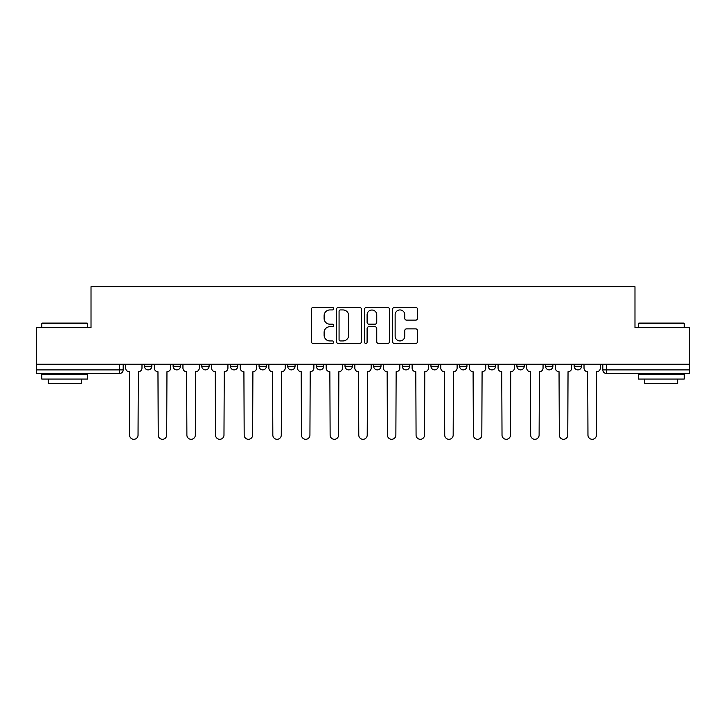 <?xml version="1.0" encoding="UTF-8"?>
<svg xmlns="http://www.w3.org/2000/svg" width="726" height="726" viewBox="0 0 726 726"><rect width="100%" height="100%" fill="white"/><g stroke="black" fill="none" stroke-linecap="round" stroke-linejoin="round"><path stroke-width="1.09" d="M333.615 308.677A1.261 1.261 0 0 0 332.354 307.416L313.205 307.416A1.806 1.806 0 0 0 311.4 309.222L311.4 341.665A1.806 1.806 0 0 0 313.205 343.471L332.354 343.471A1.261 1.261 0 0 0 333.615 342.209A1.261 1.261 0 0 0 332.354 340.948L329.876 340.948A5.772 5.772 0 0 1 324.114 335.176L324.114 332.472A5.772 5.772 0 0 1 329.876 326.709L332.354 326.709A1.261 1.261 0 0 0 333.615 325.448A1.261 1.261 0 0 0 332.354 324.186L329.876 324.186A5.772 5.772 0 0 1 324.114 318.415L324.114 315.71A5.772 5.772 0 0 1 329.876 309.938L332.354 309.938A1.261 1.261 0 0 0 333.615 308.677M459.594 364.198L459.594 366.213L466.945 366.213A3.675 3.675 0 0 1 463.27 369.888A3.675 3.675 0 0 1 459.594 366.213L459.594 364.198M373.654 364.198L373.654 366.213L380.996 366.213A3.675 3.675 0 0 1 377.32 369.888A3.675 3.675 0 0 1 373.654 366.213L373.654 364.198M316.355 364.198L316.355 366.213L323.696 366.213A3.675 3.675 0 0 1 320.03 369.888A3.675 3.675 0 0 1 316.355 366.213L316.355 364.198M287.705 364.198L287.705 366.213L295.055 366.213A3.675 3.675 0 0 1 291.38 369.888A3.675 3.675 0 0 1 287.705 366.213L287.705 364.198M230.414 364.198L230.414 366.213L237.756 366.213A3.675 3.675 0 0 1 234.081 369.888A3.675 3.675 0 0 1 230.414 366.213L230.414 364.198M415.68 320.13A1.806 1.806 0 0 0 417.486 318.324L417.486 309.222A1.806 1.806 0 0 0 415.68 307.416L394.409 307.416A1.806 1.806 0 0 0 392.612 309.222L392.612 341.665A1.806 1.806 0 0 0 394.409 343.471L415.68 343.471A1.806 1.806 0 0 0 417.486 341.665L417.486 330.675A1.806 1.806 0 0 0 415.68 328.869L406.578 328.869A1.806 1.806 0 0 0 404.772 330.675L404.772 336.129A4.819 4.819 0 0 1 399.953 340.948A4.819 4.819 0 0 1 395.135 336.129L395.135 314.766A4.819 4.819 0 0 1 399.953 309.938A4.819 4.819 0 0 1 404.772 314.766L404.772 318.324A1.806 1.806 0 0 0 406.578 320.13L415.68 320.13M36.3 364.198L36.3 327.653L91.022 327.653L91.022 286.697L634.978 286.697L634.978 327.653L689.7 327.653L689.7 364.198L36.3 364.198L36.3 369.888L123.166 369.888L123.166 364.198L123.166 369.888A3.675 3.675 0 0 1 119.491 373.563L36.3 373.563L36.3 369.888M361.421 309.222A1.806 1.806 0 0 0 359.624 307.416L338.352 307.416A1.806 1.806 0 0 0 336.546 309.222L336.546 341.665A1.806 1.806 0 0 0 338.352 343.471L359.624 343.471A1.806 1.806 0 0 0 361.421 341.665L361.421 309.222M366.376 307.416L387.648 307.416A1.806 1.806 0 0 1 389.454 309.222L389.454 341.665A1.806 1.806 0 0 1 387.648 343.471L378.545 343.471A1.806 1.806 0 0 1 376.749 341.665L376.749 328.506A1.806 1.806 0 0 0 374.943 326.709L368.908 326.709A1.806 1.806 0 0 0 367.102 328.506L367.102 342.209A1.261 1.261 0 0 1 365.84 343.471A1.261 1.261 0 0 1 364.579 342.209L364.579 309.222A1.806 1.806 0 0 1 366.376 307.416M602.834 364.198L602.834 369.888L689.7 369.888L689.7 373.563L606.509 373.563A3.675 3.675 0 0 1 602.834 369.888M689.7 364.198L689.7 369.888M581.535 364.198L581.535 366.213A3.675 3.675 0 0 1 577.86 369.888A3.675 3.675 0 0 1 574.193 366.213L581.535 366.213M574.193 364.198L574.193 366.213M552.885 364.198L552.885 366.213A3.675 3.675 0 0 1 549.21 369.888A3.675 3.675 0 0 1 545.544 366.213L552.885 366.213M545.544 364.198L545.544 366.213M524.236 364.198L524.236 366.213A3.675 3.675 0 0 1 520.569 369.888A3.675 3.675 0 0 1 516.894 366.213A3.675 3.675 0 0 0 520.569 369.888M516.894 364.198L516.894 366.213L524.236 366.213M495.586 364.198L495.586 366.213A3.675 3.675 0 0 1 491.919 369.888A3.675 3.675 0 0 1 488.244 366.213A3.675 3.675 0 0 0 491.919 369.888M488.244 364.198L488.244 366.213L495.586 366.213M466.945 364.198L466.945 366.213A3.675 3.675 0 0 1 463.27 369.888M438.295 364.198L438.295 366.213A3.675 3.675 0 0 1 434.62 369.888A3.675 3.675 0 0 1 430.945 366.213L438.295 366.213M430.945 364.198L430.945 366.213M409.645 364.198L409.645 366.213A3.675 3.675 0 0 1 405.97 369.888A3.675 3.675 0 0 1 402.304 366.213L409.645 366.213L409.645 364.198M402.304 364.198L402.304 366.213M380.996 364.198L380.996 366.213M352.346 364.198L352.346 366.213A3.675 3.675 0 0 1 348.68 369.888A3.675 3.675 0 0 1 345.004 366.213L352.346 366.213L352.346 364.198M345.004 364.198L345.004 366.213M323.696 364.198L323.696 366.213L323.696 364.198M295.055 366.213L295.055 364.198L295.055 366.213A3.675 3.675 0 0 1 291.38 369.888M266.406 364.198L266.406 366.213A3.675 3.675 0 0 1 262.73 369.888A3.675 3.675 0 0 1 259.055 366.213A3.675 3.675 0 0 0 262.73 369.888A3.675 3.675 0 0 0 266.406 366.213L266.406 364.198M259.055 364.198L259.055 366.213L266.406 366.213M237.756 364.198L237.756 366.213M209.106 364.198L209.106 366.213A3.675 3.675 0 0 1 205.431 369.888A3.675 3.675 0 0 1 201.764 366.213A3.675 3.675 0 0 0 205.431 369.888A3.675 3.675 0 0 0 209.106 366.213L201.764 366.213L201.764 364.198M173.115 364.198L173.115 366.213L180.456 366.213L180.456 364.198L180.456 366.213A3.675 3.675 0 0 1 176.79 369.888A3.675 3.675 0 0 1 173.115 366.213A3.675 3.675 0 0 0 176.79 369.888M144.465 364.198L144.465 366.213L151.807 366.213L151.807 364.198L151.807 366.213A3.675 3.675 0 0 1 148.14 369.888A3.675 3.675 0 0 1 144.465 366.213A3.675 3.675 0 0 0 148.14 369.888M340.331 309.938A1.261 1.261 0 0 0 339.069 311.209L339.069 339.686A1.261 1.261 0 0 0 340.331 340.948L342.944 340.948A5.772 5.772 0 0 0 348.716 335.176L348.716 315.71A5.772 5.772 0 0 0 342.944 309.938L340.331 309.938M376.749 314.857A4.819 4.819 0 0 0 371.921 310.029A4.819 4.819 0 0 0 367.102 314.857L367.102 322.38A1.806 1.806 0 0 0 368.908 324.186L374.943 324.186A1.806 1.806 0 0 0 376.749 322.38L376.749 314.857M125.643 368.046L125.643 364.198L125.643 368.046A3.675 3.675 48.4 0 0 129.319 371.721L129.591 435.083A4.22 4.22 48.4 0 0 133.811 439.303A4.22 4.22 48.4 0 0 138.04 435.083L138.312 371.721A3.675 3.675 48.4 0 0 141.987 368.046L141.987 364.198M129.319 371.721L129.591 435.083M138.04 435.083L138.312 371.721M154.293 368.046L154.293 364.198L154.293 368.046A3.675 3.675 48.4 0 0 157.959 371.721L158.241 435.083A4.22 4.22 48.4 0 0 162.461 439.303A4.22 4.22 48.4 0 0 166.69 435.083L166.962 371.721A3.675 3.675 48.4 0 0 170.637 368.046L170.637 364.198M182.943 368.046L182.943 364.198L182.943 368.046A3.675 3.675 48.4 0 0 186.609 371.721L186.891 435.083A4.22 4.22 48.4 0 0 191.11 439.303A4.22 4.22 48.4 0 0 195.33 435.083L195.612 371.721A3.675 3.675 48.4 0 0 199.287 368.046L199.287 364.198M157.959 371.721L158.241 435.083M166.69 435.083L166.962 371.721M186.609 371.721L186.891 435.083M195.33 435.083L195.612 371.721M41.809 323.605L42.362 323.061L87.165 323.061L87.719 323.605L41.809 323.605L41.809 327.653M87.719 379.072L41.809 379.072L41.809 374.48L87.719 374.48L87.719 379.072M81.294 379.072L81.294 383.292L48.234 383.292L48.234 379.072M638.281 323.605L638.835 323.061L683.638 323.061L684.191 323.605L638.281 323.605L638.281 327.653M684.191 379.072L638.281 379.072L638.281 374.48L684.191 374.48L684.191 379.072M677.766 379.072L677.766 383.292L644.706 383.292L644.706 379.072M211.584 368.046L211.584 364.198L211.584 368.046A3.675 3.675 48.4 0 0 215.259 371.721L215.531 435.083A4.22 4.22 48.4 0 0 219.76 439.303A4.22 4.22 48.4 0 0 223.98 435.083L224.261 371.721A3.675 3.675 48.4 0 0 227.928 368.046L227.928 364.198M240.233 368.046L240.233 364.198L240.233 368.046A3.675 3.675 48.4 0 0 243.909 371.721L244.181 435.083A4.22 4.22 48.4 0 0 248.41 439.303A4.22 4.22 48.4 0 0 252.63 435.083L252.902 371.721A3.675 3.675 48.4 0 0 256.577 368.046L256.577 364.198M268.883 368.046L268.883 364.198L268.883 368.046A3.675 3.675 48.4 0 0 272.559 371.721L272.831 435.083A4.22 4.22 48.4 0 0 277.06 439.303A4.22 4.22 48.4 0 0 281.28 435.083L281.552 371.721A3.675 3.675 48.4 0 0 285.227 368.046L285.227 364.198M215.259 371.721L215.531 435.083M223.98 435.083L224.261 371.721M243.909 371.721L244.181 435.083M252.63 435.083L252.902 371.721M272.559 371.721L272.831 435.083M281.28 435.083L281.552 371.721M297.533 368.046L297.533 364.198L297.533 368.046A3.675 3.675 48.4 0 0 301.208 371.721L301.481 435.083A4.22 4.22 48.4 0 0 305.7 439.303A4.22 4.22 48.4 0 0 309.929 435.083L310.202 371.721A3.675 3.675 48.4 0 0 313.877 368.046L313.877 364.198M301.208 371.721L301.481 435.083M309.929 435.083L310.202 371.721M326.183 368.046L326.183 364.198L326.183 368.046A3.675 3.675 48.4 0 0 329.849 371.721L330.13 435.083A4.22 4.22 48.4 0 0 334.35 439.303A4.22 4.22 48.4 0 0 338.579 435.083L338.851 371.721A3.675 3.675 48.4 0 0 342.527 368.046L342.527 364.198M329.849 371.721L330.13 435.083M338.579 435.083L338.851 371.721M354.823 368.046L354.823 364.198L354.823 368.046A3.675 3.675 48.4 0 0 358.499 371.721L358.78 435.083A4.22 4.22 48.4 0 0 363 439.303A4.22 4.22 48.4 0 0 367.22 435.083L367.501 371.721A3.675 3.675 48.4 0 0 371.177 368.046L371.177 364.198M358.499 371.721L358.78 435.083M367.22 435.083L367.501 371.721M383.473 368.046L383.473 364.198L383.473 368.046A3.675 3.675 48.4 0 0 387.149 371.721L387.421 435.083A4.22 4.22 48.4 0 0 391.65 439.303A4.22 4.22 48.4 0 0 395.87 435.083L396.151 371.721A3.675 3.675 48.4 0 0 399.817 368.046L399.817 364.198M387.149 371.721L387.421 435.083M395.87 435.083L396.151 371.721M412.123 368.046L412.123 364.198L412.123 368.046A3.675 3.675 48.4 0 0 415.798 371.721L416.071 435.083A4.22 4.22 48.4 0 0 420.3 439.303A4.22 4.22 48.4 0 0 424.519 435.083L424.792 371.721A3.675 3.675 48.4 0 0 428.467 368.046L428.467 364.198M415.798 371.721L416.071 435.083M424.519 435.083L424.792 371.721M440.773 368.046L440.773 364.198L440.773 368.046A3.675 3.675 48.4 0 0 444.448 371.721L444.72 435.083A4.22 4.22 48.4 0 0 448.94 439.303A4.22 4.22 48.4 0 0 453.169 435.083L453.441 371.721A3.675 3.675 48.4 0 0 457.117 368.046L457.117 364.198M444.448 371.721L444.72 435.083M453.169 435.083L453.441 371.721M469.423 368.046L469.423 364.198L469.423 368.046A3.675 3.675 48.4 0 0 473.098 371.721L473.37 435.083A4.22 4.22 48.4 0 0 477.59 439.303A4.22 4.22 48.4 0 0 481.819 435.083L482.091 371.721A3.675 3.675 48.4 0 0 485.767 368.046L485.767 364.198M473.098 371.721L473.37 435.083M481.819 435.083L482.091 371.721M498.072 368.046L498.072 364.198L498.072 368.046A3.675 3.675 48.4 0 0 501.739 371.721L502.02 435.083A4.22 4.22 48.4 0 0 506.24 439.303A4.22 4.22 48.4 0 0 510.469 435.083L510.741 371.721A3.675 3.675 48.4 0 0 514.416 368.046L514.416 364.198M501.739 371.721L502.02 435.083M510.469 435.083L510.741 371.721M526.713 368.046L526.713 364.198L526.713 368.046A3.675 3.675 48.4 0 0 530.388 371.721L530.67 435.083A4.22 4.22 48.4 0 0 534.89 439.303A4.22 4.22 48.4 0 0 539.109 435.083L539.391 371.721A3.675 3.675 48.4 0 0 543.057 368.046L543.057 364.198M530.388 371.721L530.67 435.083M539.109 435.083L539.391 371.721M555.363 368.046L555.363 364.198L555.363 368.046A3.675 3.675 48.4 0 0 559.038 371.721L559.31 435.083A4.22 4.22 48.4 0 0 563.539 439.303A4.22 4.22 48.4 0 0 567.759 435.083L568.041 371.721A3.675 3.675 48.4 0 0 571.707 368.046L571.707 364.198M559.038 371.721L559.31 435.083M567.759 435.083L568.041 371.721M584.013 368.046L584.013 364.198L584.013 368.046A3.675 3.675 48.4 0 0 587.688 371.721L587.96 435.083A4.22 4.22 48.4 0 0 592.189 439.303A4.22 4.22 48.4 0 0 596.409 435.083L596.681 371.721A3.675 3.675 48.4 0 0 600.357 368.046L600.357 364.198M587.688 371.721L587.96 435.083M596.409 435.083L596.681 371.721M119.491 364.198L119.491 373.563M606.509 364.198L606.509 373.563M87.719 327.653L87.719 323.605M77.255 374.48L77.255 373.563M52.281 374.48L52.281 373.563M684.191 327.653L684.191 323.605M673.719 374.48L673.719 373.563M648.745 374.48L648.745 373.563"/></g></svg>

